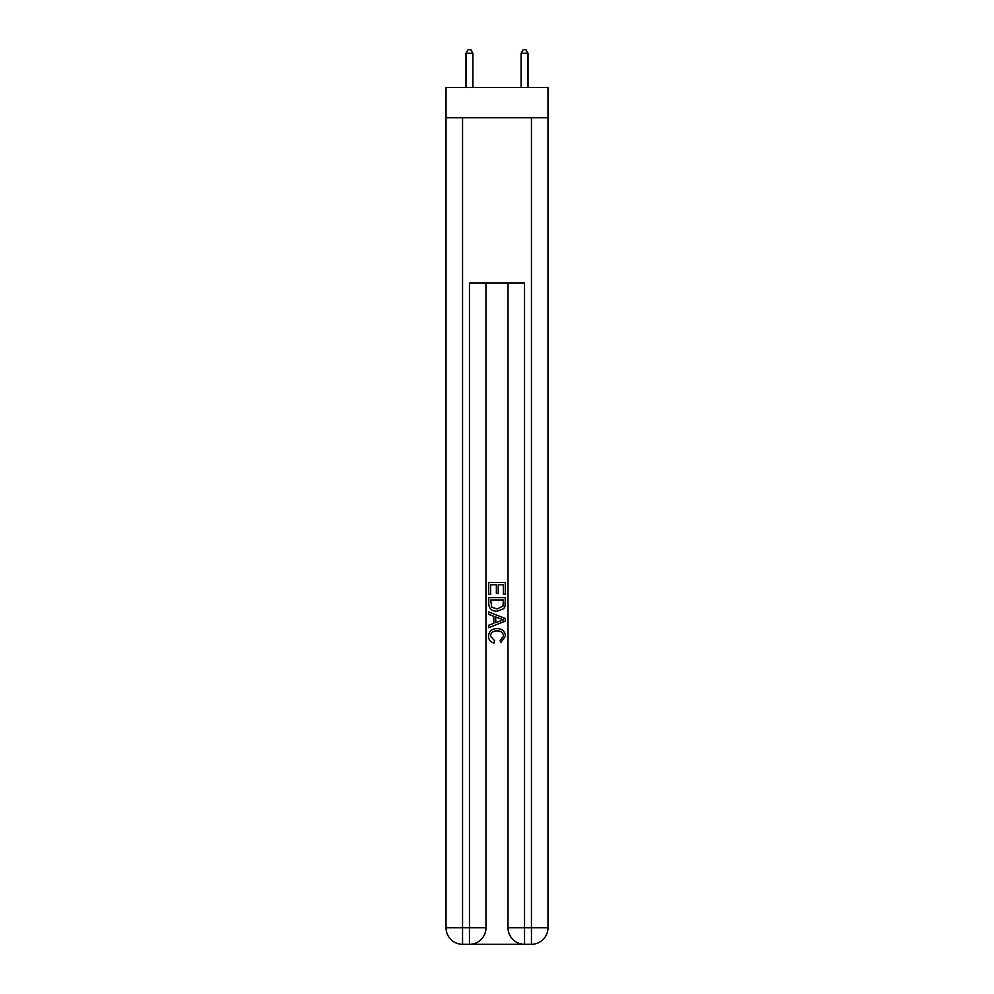 <?xml version="1.0" encoding="UTF-8"?>
<svg xmlns="http://www.w3.org/2000/svg" width="994" height="994" viewBox="0 0 994 994"><rect width="100%" height="100%" fill="white"/><g stroke="black" fill="none" stroke-linecap="round" stroke-linejoin="round"><path stroke-width="1.49" d="M547.967 117.752L547.967 87.447L446.033 87.447L446.033 117.752L547.967 117.752L547.967 927.775L531.442 927.775L531.442 117.752M470.684 944.3L523.316 944.3M524.546 944.3L524.546 927.775L508.021 927.775A16.525 16.525 0 0 0 524.546 944.3L531.442 944.3L531.442 927.775L524.546 927.775L524.546 283.066L469.454 283.066L469.454 927.775L446.033 927.775L446.033 117.752M485.979 283.066L485.979 927.775A16.525 16.525 0 0 1 469.454 944.3L462.558 944.3A16.525 16.525 0 0 1 446.033 927.775M508.021 927.775L508.021 283.066M531.442 944.3A16.525 16.525 0 0 0 547.967 927.775M488.737 594.499L488.737 582.422L505.263 582.422L505.263 594.077L503.362 594.077L503.362 584.758L498.267 584.758L498.267 593.443L496.366 593.443L496.366 584.758L490.638 584.758L490.638 594.499L488.737 594.499M488.737 603.606L488.737 597.68L505.263 597.68L505.027 606.253L503.846 608.663L497.087 611.248C491.806 611.26 489.023 608.713 488.737 603.606M490.638 600.016L491.806 607.322L497.124 608.912L503.014 606.091L503.362 600.016L490.638 600.016M488.737 614.429L488.737 611.944L505.263 618.516L505.263 621.138L488.737 627.711L488.737 625.226L493.819 623.35L493.819 616.305L488.737 614.429M500.305 618.703L495.733 617.001L495.733 622.654L503.362 619.821L500.305 618.703M490.427 636.061L494.565 640.708L494.03 643.031C490.527 642.124 488.688 639.875 488.526 636.284C488.973 631.202 491.831 628.655 497.124 628.618C502.206 628.73 504.989 631.265 505.474 636.235L500.678 642.609L500.168 640.273L503.573 636.123C503.076 632.557 500.939 630.83 497.137 630.954C493.26 630.755 491.024 632.457 490.427 636.061M472.896 87.447L472.896 53.278L466 53.278L466 87.447M466 53.278L468.075 49.7L470.821 49.7L472.896 53.278M528 87.447L528 53.278L521.104 53.278L521.104 87.447M521.104 53.278L523.179 49.7L525.925 49.7L528 53.278M462.558 117.752L462.558 944.3M485.979 927.775L469.454 927.775L469.454 944.3"/></g></svg>
